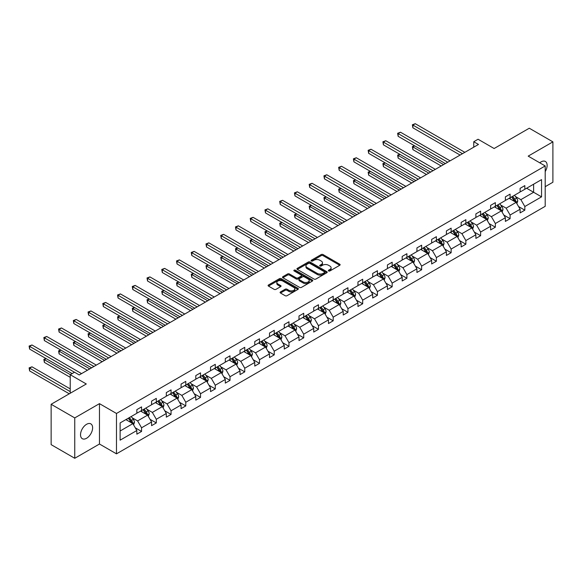 <?xml version="1.0" encoding="UTF-8"?>
<svg xmlns="http://www.w3.org/2000/svg" width="582" height="582" viewBox="0 0 582 582"><rect width="100%" height="100%" fill="white"/><g stroke="black" fill="none" stroke-linecap="round" stroke-linejoin="round"><path stroke-width="0.87" d="M328.597 270.957A0.917 0.531 0 0 0 329.899 270.957L339.75 265.268A1.31 0.757 0 0 0 340.135 264.73A1.31 0.757 0 0 0 339.75 264.199L323.054 254.56A1.31 0.757 0 0 0 321.199 254.56L311.348 260.249A0.917 0.531 0 0 0 311.079 260.62A0.917 0.531 0 0 0 311.348 260.998A0.917 0.531 0 0 0 312.643 260.998L313.916 260.263A4.198 2.423 0 0 1 319.853 260.263L321.249 261.063A4.198 2.423 0 0 1 322.479 262.78A4.198 2.423 0 0 1 321.249 264.49L319.969 265.225A0.917 0.531 0 0 0 319.7 265.603A0.917 0.531 0 0 0 319.969 265.981A0.917 0.531 0 0 0 321.271 265.981L322.544 265.239A4.198 2.423 0 0 1 328.481 265.239L329.87 266.047A4.198 2.423 0 0 1 331.1 267.756A4.198 2.423 0 0 1 329.87 269.473L328.597 270.208A0.917 0.531 0 0 0 328.328 270.586A0.917 0.531 0 0 0 328.597 270.957L328.597 270.208M86.573 438.268A8.555 4.94 120 0 0 92.16 430.731A8.555 4.94 120 0 0 90.85 423.878A8.555 4.94 120 0 0 86.573 424.3A8.555 4.94 120 0 0 80.985 431.837A8.555 4.94 120 0 0 82.295 438.69A8.555 4.94 120 0 0 86.573 438.268M545.196 171.617A8.555 4.94 120 0 0 545.363 161.461A8.555 4.94 120 0 0 541.085 161.883A8.555 4.94 120 0 0 539.769 162.815M545.196 186.684L552.9 182.239L552.9 141.863L529.278 128.222L494.125 148.519L478.062 139.244L473.763 141.724L473.763 147.181M74.758 458.289L99.471 444.022L99.471 403.646L74.758 417.912L74.758 458.289L51.136 444.648L51.136 404.279L86.289 383.982L70.226 374.706L70.226 393.257M74.758 417.912L51.136 404.279M280.48 291.938A1.31 0.757 0 0 0 280.095 292.47A1.31 0.757 0 0 0 280.48 293.008L285.165 295.714A1.31 0.757 0 0 0 287.021 295.714L297.969 289.392A1.31 0.757 0 0 0 298.348 288.854A1.31 0.757 0 0 0 297.969 288.323L281.273 278.683A1.31 0.757 0 0 0 279.418 278.683L268.469 284.998A1.31 0.757 0 0 0 268.084 285.536A1.31 0.757 0 0 0 268.469 286.075L274.129 289.341A1.31 0.757 0 0 0 275.984 289.341L280.67 286.635A1.31 0.757 0 0 0 281.055 286.097A1.31 0.757 0 0 0 280.67 285.566L277.861 283.943A3.507 2.022 0 0 1 276.836 282.51A3.507 2.022 0 0 1 279.004 280.64A3.507 2.022 0 0 1 282.823 281.077L293.815 287.428A3.507 2.022 0 0 1 294.841 288.854A3.507 2.022 0 0 1 292.681 290.731A3.507 2.022 0 0 1 288.854 290.287L287.021 289.232A1.31 0.757 0 0 0 285.165 289.232L280.48 291.938L280.48 293.008L285.165 290.323L285.165 289.232M70.226 374.706L74.525 372.225L79.247 374.954L478.484 144.452L473.763 141.724M99.471 403.646L116.48 413.467L545.196 165.95L545.196 206.319L116.48 453.844L116.48 413.467M552.9 141.863L528.187 156.129L545.196 165.95M314.011 279.054A1.31 0.757 0 0 0 315.866 279.054L326.815 272.74A1.31 0.757 0 0 0 327.193 272.201A1.31 0.757 0 0 0 326.815 271.67L310.119 262.031A1.31 0.757 0 0 0 308.264 262.031L297.315 268.346A1.31 0.757 0 0 0 296.929 268.884A1.31 0.757 0 0 0 297.315 269.415L314.011 279.054M294.485 271.154A0.917 0.531 0 0 1 295.416 271.285L312.374 281.077L301.447 287.384A1.31 0.757 0 0 1 299.592 287.384L282.896 277.745L282.896 276.676A1.31 0.757 0 0 0 282.51 277.207A1.31 0.757 0 0 0 282.896 277.745M282.896 276.676L287.581 273.969A1.31 0.757 0 0 1 289.436 273.969L296.202 277.876A1.31 0.757 0 0 0 298.057 277.876L301.163 276.086A1.31 0.757 0 0 0 301.549 275.548A1.31 0.757 0 0 0 301.163 275.017L294.114 270.943A0.917 0.531 0 0 1 293.845 270.572A0.917 0.531 0 0 1 294.412 270.077A0.917 0.531 0 0 1 295.416 270.193L312.389 279.993A1.31 0.757 0 0 1 312.774 280.531A1.31 0.757 0 0 1 312.389 281.062L312.389 279.993M120.118 422.932L136.843 413.278L136.843 409.626L141.564 406.898L141.564 410.55L151.582 404.766L151.582 401.114L156.311 398.386L156.311 402.038L166.321 396.255L166.321 392.603L171.05 389.875L171.05 393.527L181.067 387.743L181.067 384.091L185.789 381.363L185.789 385.015L195.807 379.238L195.807 375.579L200.528 372.851L200.528 376.51L210.546 370.727L210.546 367.067L215.275 364.339L215.275 367.999L225.292 362.215L225.292 358.556L230.014 355.828L230.014 359.487L240.031 353.703L240.031 350.051L244.753 347.323L244.753 350.975L254.77 345.191L254.77 341.539L259.499 338.811L259.499 342.463L269.51 336.68L269.51 333.028L274.238 330.3L274.238 333.952L284.256 328.168L284.256 324.516L288.978 321.788L288.978 325.447L298.995 319.663L298.995 316.004L303.717 313.276L303.717 316.935L313.734 311.152L313.734 307.492L318.463 304.764L318.463 308.424L328.474 302.64L328.474 298.981L333.202 296.26L333.202 299.912L343.22 294.128L343.22 290.476L347.941 287.748L347.941 291.4L357.959 285.617L357.959 281.964L362.681 279.236L362.681 282.888L372.698 277.105L372.698 273.453L377.427 270.725L377.427 274.377L387.437 268.593L387.437 264.941L392.166 262.213L392.166 265.872L402.184 260.089L402.184 256.429L406.905 253.701L406.905 257.36L416.923 251.577L416.923 247.917L421.644 245.189L421.644 248.849L431.662 243.065L431.662 239.406L436.391 236.685L436.391 240.337L446.409 234.553L446.409 230.901L451.13 228.173L451.13 231.825L461.148 226.042L461.148 222.389L465.869 219.661L465.869 223.313L475.887 217.53L475.887 213.878L480.616 211.15L480.616 214.802L490.626 209.025L490.626 205.366L495.355 202.638L495.355 206.297L505.372 200.514L505.372 196.854L510.094 194.126L510.094 197.785L520.112 192.002L520.112 188.342L524.833 185.614L524.833 189.274L541.558 179.62L541.558 196.854L524.833 206.515L524.833 210.167L520.112 212.896L520.112 209.244L510.094 215.02L510.094 218.679L505.372 221.407L505.372 217.748L495.355 223.532L495.355 227.191L490.626 229.919L490.626 226.26L480.616 232.043L480.616 235.703L475.887 238.431L475.887 234.772L465.869 240.555L465.869 244.207L461.148 246.935L461.148 243.283L451.13 249.067L451.13 252.719L446.409 255.447L446.409 251.795L436.391 257.579L436.391 261.231L431.662 263.959L431.662 260.307L421.644 266.09L421.644 269.742L416.923 272.471L416.923 268.819L406.905 274.595L406.905 278.254L402.184 280.982L402.184 277.323L392.166 283.107L392.166 286.766L387.437 289.494L387.437 285.835L377.427 291.618L377.427 295.278L372.698 298.006L372.698 294.347L362.681 300.13L362.681 303.782L357.959 306.51L357.959 302.858L347.941 308.642L347.941 312.294L343.22 315.022L343.22 311.37L333.202 317.154L333.202 320.806L328.474 323.534L328.474 319.882L318.463 325.665L318.463 329.317L313.734 332.046L313.734 328.386L303.717 334.17L303.717 337.829L298.995 340.557L298.995 336.898L288.978 342.682L288.978 346.341L284.256 349.069L284.256 345.41L274.238 351.193L274.238 354.853L269.51 357.581L269.51 353.921L259.499 359.705L259.499 363.357L254.77 366.085L254.77 362.433L244.753 368.217L244.753 371.869L240.031 374.597L240.031 370.945L230.014 376.729L230.014 380.381L225.292 383.109L225.292 379.457L215.275 385.24L215.275 388.892L210.546 391.621L210.546 387.961L200.528 393.745L200.528 397.404L195.807 400.132L195.807 396.473L185.789 402.257L185.789 405.916L181.067 408.644L181.067 404.985L171.05 410.768L171.05 414.428L166.321 417.149L166.321 413.496L156.311 419.28L156.311 422.932L151.582 425.66L151.582 422.008L141.564 427.792L141.564 431.444L136.843 434.172L136.843 430.52L120.118 440.174L120.118 422.932M140.618 411.096L147.617 415.133L137.599 420.917L132.129 417.76M137.599 420.917L141.564 427.792M147.617 415.133L151.582 422.008M136.843 412.405L137.599 412.842L141.564 410.55M155.365 402.584L162.356 406.622L152.339 412.405L146.868 409.248M152.339 412.405L156.311 419.28M162.356 406.622L166.321 413.496M151.582 403.893L152.339 404.33L156.311 402.038M170.104 394.072L177.095 398.11L167.078 403.893L161.614 400.736M167.078 403.893L171.05 410.768M177.095 398.11L181.067 404.985M166.321 395.382L167.078 395.818L171.05 393.527M184.843 385.56L191.834 389.598L181.824 395.382L176.353 392.224M181.824 395.382L185.789 402.257M191.834 389.598L195.807 396.473M181.067 386.87L181.824 387.306L185.789 385.015M199.59 377.056L206.581 381.094L196.563 386.87L191.092 383.713M196.563 386.87L200.528 393.745M206.581 381.094L210.546 387.961M195.807 378.365L196.563 378.802L200.528 376.51M214.329 368.544L221.32 372.582L211.302 378.365L205.832 375.208M211.302 378.365L215.275 385.24M221.32 372.582L225.292 379.457M210.546 369.854L211.302 370.29L215.275 367.999M229.068 360.032L236.059 364.07L226.042 369.854L220.578 366.696M226.042 369.854L230.014 376.729M236.059 364.07L240.031 370.945M225.292 361.342L226.042 361.778L230.014 359.487M243.807 351.521L250.806 355.558L240.788 361.342L235.317 358.185M240.788 361.342L244.753 368.217M250.806 355.558L254.77 362.433M240.031 352.83L240.788 353.267L244.753 350.975M258.553 343.009L265.545 347.047L255.527 352.83L250.056 349.673M255.527 352.83L259.499 359.705M265.545 347.047L269.51 353.921M254.77 344.318L255.527 344.755L259.499 342.463M273.293 334.497L280.284 338.535L270.266 344.318L264.795 341.161M270.266 344.318L274.238 351.193M280.284 338.535L284.256 345.41M269.51 335.807L270.266 336.243L274.238 333.952M288.032 325.993L295.023 330.023L285.013 335.807L279.542 332.649M285.013 335.807L288.978 342.682M295.023 330.023L298.995 336.898M284.256 327.295L285.013 327.731L288.978 325.447M302.771 317.481L309.77 321.519L299.752 327.302L294.281 324.138M299.752 327.302L303.717 334.17M309.77 321.519L313.734 328.386M298.995 318.791L299.752 319.227L303.717 316.935M317.517 308.969L324.509 313.007L314.491 318.791L309.02 315.633M314.491 318.791L318.463 325.665M324.509 313.007L328.474 319.882M313.734 310.279L314.491 310.715L318.463 308.424M332.257 300.458L339.248 304.495L329.23 310.279L323.767 307.121M329.23 310.279L333.202 317.154M339.248 304.495L343.22 311.37M328.474 301.767L329.23 302.204L333.202 299.912M346.996 291.946L353.987 295.983L343.977 301.767L338.506 298.61M343.977 301.767L347.941 308.642M353.987 295.983L357.959 302.858M343.22 293.255L343.977 293.692L347.941 291.4M361.735 283.434L368.733 287.472L358.716 293.255L353.245 290.098M358.716 293.255L362.681 300.13M368.733 287.472L372.698 294.347M357.959 284.743L358.716 285.18L362.681 282.888M376.481 274.922L383.473 278.96L373.455 284.743L367.984 281.586M373.455 284.743L377.427 291.618M383.473 278.96L387.437 285.835M372.698 276.232L373.455 276.668L377.427 274.377M391.22 266.418L398.212 270.448L388.194 276.232L382.73 273.074M388.194 276.232L392.166 283.107M398.212 270.448L402.184 277.323M387.437 267.727L388.194 268.164L392.166 265.872M405.96 257.906L412.951 261.944L402.94 267.727L397.47 264.563M402.94 267.727L406.905 274.595M412.951 261.944L416.923 268.819M402.184 259.216L402.94 259.652L406.905 257.36M420.706 249.394L427.697 253.432L417.68 259.216L412.209 256.058M417.68 259.216L421.644 266.09M427.697 253.432L431.662 260.307M416.923 250.704L417.68 251.14L421.644 248.849M435.445 240.883L442.436 244.92L432.419 250.704L426.948 247.546M432.419 250.704L436.391 257.579M442.436 244.92L446.409 251.795M431.662 242.192L432.419 242.629L436.391 240.337M450.184 232.371L457.176 236.408L447.158 242.192L441.694 239.035M447.158 242.192L451.13 249.067M457.176 236.408L461.148 243.283M446.409 233.68L447.158 234.117L451.13 231.825M464.923 223.859L471.922 227.897L461.904 233.68L456.433 230.523M461.904 233.68L465.869 240.555M471.922 227.897L475.887 234.772M461.148 225.169L461.904 225.605L465.869 223.313M479.67 215.347L486.661 219.385L476.643 225.169L471.173 222.011M476.643 225.169L480.616 232.043M486.661 219.385L490.626 226.26M475.887 216.657L476.643 217.093L480.616 214.802M494.409 206.843L501.4 210.873L491.383 216.657L485.912 213.499M491.383 216.657L495.355 223.532M501.4 210.873L505.372 217.748M490.626 208.152L491.383 208.589L495.355 206.297M509.148 198.331L516.139 202.369L506.129 208.152L500.658 204.988M506.129 208.152L510.094 215.02M516.139 202.369L520.112 209.244M505.372 199.641L506.129 200.077L510.094 197.785M526.63 188.233L533.621 192.271L520.868 199.641L515.397 196.483M520.868 199.641L524.833 206.515M541.558 196.854L533.621 192.271L533.621 184.196L541.558 179.62M99.471 444.022L116.48 453.844M520.112 191.129L520.868 191.565L524.833 189.274M120.118 431.007L132.871 423.645L125.879 419.607M132.871 423.645L136.843 430.52M518.555 206.537L524.833 210.167M503.808 215.049L510.094 218.679M489.069 223.561L495.355 227.191M474.33 232.073L480.616 235.703M459.584 240.584L465.869 244.207M444.844 249.096L451.13 252.719M430.105 257.6L436.391 261.231M415.366 266.112L421.644 269.742M400.62 274.624L406.905 278.254M385.881 283.136L392.166 286.766M371.141 291.647L377.427 295.278M356.402 300.159L362.681 303.782M341.656 308.671L347.941 312.294M326.917 317.175L333.202 320.806M312.178 325.687L318.463 329.317M297.438 334.199L303.717 337.829M282.692 342.711L288.978 346.341M267.953 351.222L274.238 354.853M253.214 359.734L259.499 363.357M238.467 368.246L244.753 371.869M223.728 376.75L230.014 380.381M208.989 385.262L215.275 388.892M194.25 393.774L200.528 397.404M179.503 402.286L185.789 405.916M164.764 410.797L171.05 414.428M150.025 419.309L156.311 422.932M135.286 427.821L141.564 431.444M328.961 271.088L329.87 270.565A4.198 2.423 0 0 0 331.1 268.848L331.1 267.756M322.479 262.78L322.479 263.872A4.198 2.423 0 0 1 321.249 265.581L320.34 266.105M339.75 264.199L339.75 265.268L323.054 255.651A1.31 0.757 0 0 0 321.199 255.651L311.712 261.129M326.793 272.747L310.119 263.122A1.31 0.757 0 0 0 308.264 263.122L297.337 269.43L297.315 268.346M324.494 272.58A0.917 0.531 0 0 0 324.763 272.201A0.917 0.531 0 0 0 324.494 271.83L309.835 263.37A0.917 0.531 0 0 0 308.54 263.37L307.194 264.141A4.198 2.423 0 0 0 305.965 265.858A4.198 2.423 0 0 0 307.194 267.575L317.212 273.351A4.198 2.423 0 0 0 323.148 273.351L324.494 272.58L324.494 273.671A0.917 0.531 0 0 0 324.763 273.293L324.763 272.201M305.965 265.858L305.965 266.949A4.198 2.423 0 0 0 307.194 268.666L307.194 267.575M324.494 273.671L323.148 274.442A4.198 2.423 0 0 1 317.212 274.442L307.194 268.666M282.91 277.752L287.581 275.06L287.581 273.969M301.549 275.548L301.549 276.639A1.31 0.757 0 0 1 301.163 277.178L298.057 278.967A1.31 0.757 0 0 1 296.202 278.967L289.436 275.06A1.31 0.757 0 0 0 287.581 275.06M303.229 281.935A3.507 2.022 0 0 0 307.056 282.372A3.507 2.022 0 0 0 309.217 280.502A3.507 2.022 0 0 0 308.191 279.069L304.321 276.836A1.31 0.757 0 0 0 302.465 276.836L299.359 278.632A1.31 0.757 0 0 0 298.973 279.164A1.31 0.757 0 0 0 299.359 279.702L303.229 281.935L303.229 283.027A3.507 2.022 0 0 0 307.056 283.463A3.507 2.022 0 0 0 309.217 281.593L309.217 280.502M298.973 279.164L298.973 280.255A1.31 0.757 0 0 0 299.359 280.793L299.359 279.702M303.229 283.027L299.359 280.793M294.841 288.854L294.841 289.945A3.507 2.022 0 0 1 292.681 291.822A3.507 2.022 0 0 1 288.854 291.378L287.021 290.323A1.31 0.757 0 0 0 285.165 290.323M276.836 282.51L276.836 283.601A3.507 2.022 0 0 0 277.861 285.035L277.861 283.943M280.648 286.642L277.861 285.035M297.948 289.4L281.273 279.775A1.31 0.757 0 0 0 279.418 279.775L268.491 286.082L268.469 284.998M516.86 203.613L517.725 201.103A3.543 2.044 -120 0 0 516.598 198.084L514.481 195.254M510.676 199.211L509.752 197.982M414.682 145.864L412.885 146.897L412.885 149.625L441.207 165.979M515.616 202.063L515.819 201.248A3.543 2.044 -120 0 0 514.801 199.124L512.684 196.287M511.796 196.803L514.132 199.917A1.804 1.04 60 0 1 514.459 200.463L515.819 201.248M511.549 196.942L513.666 199.779A3.543 2.044 60 0 1 514.553 201.445M412.885 149.625L412.369 146.599L443.571 164.611M412.369 146.599L414.479 145.74M462.472 153.699L412.885 125.079L415.25 123.711L464.829 152.339M460.107 155.067L412.885 127.807L412.885 125.079L412.369 124.774L415.25 123.711M412.885 127.807L412.369 124.774M502.121 212.117L502.986 209.607A3.543 2.044 -120 0 0 501.859 206.595L499.734 203.765M495.929 207.716L495.013 206.494M399.943 154.375L398.146 155.409L398.146 158.137L426.468 174.491M500.876 210.575L501.073 209.76A3.543 2.044 -120 0 0 500.062 207.629L497.937 204.799M497.057 205.315L499.385 208.429A1.804 1.04 60 0 1 499.72 208.974L501.073 209.76M496.81 205.453L498.927 208.283A3.543 2.044 60 0 1 499.814 209.957M398.146 158.137L397.63 155.11L428.832 173.123M397.63 155.11L399.732 154.252M487.381 220.629L488.247 218.119A3.543 2.044 -120 0 0 487.119 215.107L484.995 212.277M481.19 216.228L480.274 215.005M385.204 162.887L383.407 163.92L383.407 166.648L411.729 182.995M486.137 219.087L486.334 218.272A3.543 2.044 -120 0 0 485.323 216.14L483.198 213.31M482.311 213.82L484.646 216.941A1.804 1.04 60 0 1 484.973 217.486L486.334 218.272M482.063 213.965L484.188 216.795A3.543 2.044 60 0 1 485.068 218.468M383.407 166.648L382.883 163.622L414.086 181.635M382.883 163.622L384.993 162.764M447.725 162.211L398.146 133.591L400.511 132.223L450.09 160.85M445.368 163.578L398.146 136.312L398.146 133.591L397.63 133.285L400.511 132.223M398.146 136.312L397.63 133.285M432.986 170.722L383.407 142.095L385.771 140.735L435.351 169.362M430.622 172.09L383.407 144.823L383.407 142.095L382.883 141.797L385.771 140.735M383.407 144.823L382.883 141.797M472.635 229.141L473.508 226.631A3.543 2.044 -120 0 0 472.373 223.619L470.256 220.782M466.451 224.739L465.527 223.51M370.458 171.392L368.668 172.432L368.668 175.16L396.982 191.507M471.398 227.598L471.595 226.784A3.543 2.044 -120 0 0 470.583 224.652L468.459 221.822M467.572 222.331L469.907 225.452A1.804 1.04 60 0 1 470.234 225.998L471.595 226.784M467.324 222.477L469.448 225.307A3.543 2.044 60 0 1 470.329 226.98M368.668 175.16L368.144 172.134L399.347 190.147M368.144 172.134L370.254 171.275M418.247 179.234L368.668 150.607L371.025 149.247L420.611 177.874M415.883 180.595L368.668 153.335L368.668 150.607L368.144 150.309L371.025 149.247M368.668 153.335L368.144 150.309M457.896 237.652L458.762 235.143A3.543 2.044 -120 0 0 457.634 232.131L455.51 229.293M451.705 233.251L450.788 232.022M355.718 179.903L353.921 180.944L353.921 183.672L382.243 200.019M456.652 236.11L456.855 235.295A3.543 2.044 -120 0 0 455.837 233.164L453.72 230.334M452.832 230.843L455.168 233.964A1.804 1.04 60 0 1 455.495 234.51L456.855 235.295M452.585 230.989L454.702 233.819A3.543 2.044 60 0 1 455.59 235.492M353.921 183.672L353.405 180.646L384.607 198.658M353.405 180.646L355.515 179.787M403.508 187.746L353.921 159.119L356.286 157.758L405.865 186.378M401.144 189.106L353.921 161.847L353.921 159.119L353.405 158.821L356.286 157.758M353.921 161.847L353.405 158.821M443.157 246.164L444.022 243.654A3.543 2.044 -120 0 0 442.895 240.635L440.77 237.805M436.966 241.763L436.049 240.533M340.979 188.415L339.182 189.456L339.182 192.184L367.504 208.531M441.913 244.615L442.109 243.807A3.543 2.044 -120 0 0 441.098 241.675L438.974 238.846M438.086 239.355L440.421 242.468A1.804 1.04 60 0 1 440.749 243.021L442.109 243.807M437.846 239.5L439.963 242.33A3.543 2.044 60 0 1 440.843 244.004M339.182 192.184L338.666 189.15L369.861 207.17M338.666 189.15L340.768 188.299M388.761 196.258L339.182 167.631L341.547 166.263L391.126 194.89M386.404 197.618L339.182 170.359L339.182 167.631L338.666 167.332L341.547 166.263M339.182 170.359L338.666 167.332M428.41 254.676L429.283 252.166A3.543 2.044 -120 0 0 428.156 249.147L426.031 246.317M422.226 250.275L421.303 249.045M326.24 196.927L324.443 197.96L324.443 200.688L352.757 217.042M427.173 253.126L427.37 252.319A3.543 2.044 -120 0 0 426.359 250.187L424.234 247.35M423.347 247.867L425.682 250.98A1.804 1.04 60 0 1 426.009 251.533L427.37 252.319M423.099 248.005L425.224 250.842A3.543 2.044 60 0 1 426.104 252.515M324.443 200.688L323.919 197.662L355.122 215.675M323.919 197.662L326.029 196.803M374.022 204.769L324.443 176.142L326.8 174.775L376.387 203.402M371.658 206.13L324.443 178.87L324.443 176.142L323.919 175.844L326.8 174.775M324.443 178.87L323.919 175.844M413.671 263.188L414.544 260.678A3.543 2.044 -120 0 0 413.409 257.659L411.292 254.829M407.487 258.786L406.563 257.557M311.494 205.439L309.704 206.472L309.704 209.2L338.018 225.554M412.434 261.638L412.631 260.823A3.543 2.044 -120 0 0 411.612 258.699L409.495 255.862M408.608 256.378L410.943 259.492A1.804 1.04 60 0 1 411.27 260.038L412.631 260.823M408.36 256.517L410.485 259.354A3.543 2.044 60 0 1 411.365 261.02M309.704 209.2L309.18 206.173L340.383 224.186M309.18 206.173L311.29 205.315M359.283 213.274L309.704 184.654L312.061 183.286L361.64 211.913M356.919 214.642L309.704 187.382L309.704 184.654L309.18 184.349L312.061 183.286M309.704 187.382L309.18 184.349M398.932 271.692L399.798 269.182A3.543 2.044 -120 0 0 398.67 266.17L396.546 263.34M392.741 267.291L391.824 266.069M296.755 213.95L294.958 214.984L294.958 217.712L323.279 234.066M397.688 270.15L397.892 269.335A3.543 2.044 -120 0 0 396.873 267.203L394.756 264.373M393.868 264.89L396.204 268.004A1.804 1.04 60 0 1 396.531 268.549L397.892 269.335M393.621 265.028L395.738 267.858A3.543 2.044 60 0 1 396.626 269.531M294.958 217.712L294.441 214.685L325.644 232.698M294.441 214.685L296.544 213.827M344.537 221.786L294.958 193.166L297.322 191.798L346.901 220.425M342.18 223.153L294.958 195.887L294.958 193.166L294.441 192.86L297.322 191.798M294.958 195.887L294.441 192.86M384.193 280.204L385.058 277.694A3.543 2.044 -120 0 0 383.931 274.682L381.807 271.852M378.002 275.803L377.085 274.573M282.015 222.462L280.218 223.495L280.218 226.223L308.54 242.57M382.949 278.662L383.145 277.847A3.543 2.044 -120 0 0 382.134 275.715L380.01 272.885M379.122 273.394L381.457 276.515A1.804 1.04 60 0 1 381.785 277.061L383.145 277.847M378.875 273.54L380.999 276.37A3.543 2.044 60 0 1 381.879 278.043M280.218 226.223L279.702 223.197L310.897 241.21M279.702 223.197L281.804 222.339M369.446 288.716L370.319 286.206A3.543 2.044 -120 0 0 369.184 283.194L367.067 280.357M363.263 284.314L362.339 283.085M267.276 230.967L265.479 232.007L265.479 234.735L293.794 251.082M368.21 287.173L368.406 286.359A3.543 2.044 -120 0 0 367.395 284.227L365.27 281.397M364.383 281.906L366.718 285.027A1.804 1.04 60 0 1 367.046 285.573L368.406 286.359M364.136 282.052L366.26 284.882A3.543 2.044 60 0 1 367.14 286.555M265.479 234.735L264.956 231.709L296.158 249.722M264.956 231.709L267.065 230.85M354.707 297.227L355.58 294.718A3.543 2.044 -120 0 0 354.445 291.706L352.328 288.868M348.523 292.826L347.6 291.597M252.53 239.478L250.733 240.519L250.733 243.247L279.054 259.594M353.47 295.685L353.667 294.87A3.543 2.044 -120 0 0 352.648 292.739L350.531 289.909M349.644 290.418L351.979 293.539A1.804 1.04 60 0 1 352.306 294.085L353.667 294.87M349.396 290.563L351.521 293.393A3.543 2.044 60 0 1 352.401 295.067M250.733 243.247L250.216 240.221L281.419 258.233M250.216 240.221L252.326 239.362M339.968 305.739L340.834 303.229A3.543 2.044 -120 0 0 339.706 300.21L337.582 297.38M333.777 301.338L332.86 300.108M237.791 247.99L235.994 249.031L235.994 251.759L264.315 268.106M338.724 304.19L338.92 303.382A3.543 2.044 -120 0 0 337.909 301.25L335.792 298.421M334.905 298.93L337.24 302.043A1.804 1.04 60 0 1 337.567 302.596L338.92 303.382M334.657 299.075L336.774 301.905A3.543 2.044 60 0 1 337.662 303.578M235.994 251.759L235.477 248.725L266.68 266.745M235.477 248.725L237.58 247.874M325.229 314.251L326.095 311.741A3.543 2.044 -120 0 0 324.967 308.722L322.843 305.892M319.038 309.85L318.121 308.62M223.052 256.502L221.255 257.535L221.255 260.263L249.576 276.617M323.985 312.701L324.181 311.887A3.543 2.044 -120 0 0 323.17 309.762L321.046 306.925M320.158 307.442L322.493 310.555A1.804 1.04 60 0 1 322.821 311.108L324.181 311.887M319.911 307.58L322.035 310.417A3.543 2.044 60 0 1 322.915 312.09M221.255 260.263L220.731 257.237L251.933 275.25M220.731 257.237L222.841 256.378M310.482 322.763L311.355 320.253A3.543 2.044 -120 0 0 310.221 317.234L308.104 314.404M304.299 318.361L303.375 317.132M208.305 265.014L206.515 266.047L206.515 268.775L234.83 285.129M309.246 321.213L309.442 320.398A3.543 2.044 -120 0 0 308.431 318.274L306.307 315.437M305.419 315.953L307.754 319.067A1.804 1.04 60 0 1 308.082 319.613L309.442 320.398M305.172 316.091L307.296 318.929A3.543 2.044 60 0 1 308.176 320.595M206.515 268.775L205.992 265.748L237.194 283.761M205.992 265.748L208.101 264.89M295.743 331.267L296.609 328.757A3.543 2.044 -120 0 0 295.481 325.745L293.364 322.915M289.56 326.866L288.636 325.644M193.566 273.525L191.769 274.558L191.769 277.287L220.091 293.641M294.499 329.725L294.703 328.91A3.543 2.044 -120 0 0 293.684 326.778L291.567 323.948M290.68 324.465L293.015 327.579A1.804 1.04 60 0 1 293.343 328.124L294.703 328.91M290.433 324.603L292.55 327.433A3.543 2.044 60 0 1 293.437 329.106M191.769 277.287L191.252 274.26L222.455 292.273M191.252 274.26L193.362 273.402M281.004 339.779L281.87 337.269A3.543 2.044 -120 0 0 280.742 334.257L278.618 331.427M274.813 335.377L273.896 334.148M178.827 282.037L177.03 283.07L177.03 285.798L205.351 302.145M279.76 338.237L279.957 337.422A3.543 2.044 -120 0 0 278.945 335.29L276.821 332.46M275.941 332.969L278.269 336.09A1.804 1.04 60 0 1 278.603 336.636L279.957 337.422M275.693 333.115L277.81 335.945A3.543 2.044 60 0 1 278.698 337.618M177.03 285.798L176.513 282.772L207.716 300.785M176.513 282.772L178.616 281.914M266.265 348.291L267.131 345.781A3.543 2.044 -120 0 0 266.003 342.769L263.879 339.932M260.074 343.889L259.157 342.66M164.088 290.542L162.291 291.582L162.291 294.31L190.612 310.657M265.021 346.748L265.217 345.934A3.543 2.044 -120 0 0 264.206 343.802L262.082 340.972M261.194 341.481L263.53 344.602A1.804 1.04 60 0 1 263.857 345.148L265.217 345.934M260.947 341.627L263.071 344.457A3.543 2.044 60 0 1 263.952 346.13M162.291 294.31L161.767 291.284L192.969 309.297M161.767 291.284L163.877 290.425M251.519 356.802L252.392 354.293A3.543 2.044 -120 0 0 251.257 351.281L249.14 348.443M245.335 352.401L244.411 351.172M149.341 299.053L147.552 300.094L147.552 302.822L175.866 319.169M250.282 355.26L250.478 354.445A3.543 2.044 -120 0 0 249.467 352.314L247.343 349.484M246.455 349.993L248.79 353.114A1.804 1.04 60 0 1 249.118 353.66L250.478 354.445M246.208 350.138L248.332 352.968A3.543 2.044 60 0 1 249.212 354.642M147.552 302.822L147.028 299.788L178.23 317.808M147.028 299.788L149.138 298.937M329.798 230.297L280.218 201.67L282.583 200.31L332.162 228.937M327.433 231.665L280.218 204.398L280.218 201.67L279.702 201.372L282.583 200.31M280.218 204.398L279.702 201.372M315.058 238.809L265.479 210.182L267.836 208.822L317.423 237.449M312.694 240.17L265.479 212.91L265.479 210.182L264.956 209.884L267.836 208.822M265.479 212.91L264.956 209.884M300.319 247.321L250.733 218.694L253.097 217.333L302.676 245.953M297.955 248.681L250.733 221.422L250.733 218.694L250.216 218.395L253.097 217.333M250.733 221.422L250.216 218.395M285.573 255.833L235.994 227.206L238.358 225.838L287.937 254.465M283.216 257.193L235.994 229.934L235.994 227.206L235.477 226.907L238.358 225.838M235.994 229.934L235.477 226.907M270.834 264.344L221.255 235.717L223.619 234.35L273.198 262.977M268.469 265.705L221.255 238.445L221.255 235.717L220.731 235.419L223.619 234.35M221.255 238.445L220.731 235.419M256.095 272.849L206.515 244.229L208.873 242.861L258.459 271.488M253.73 274.217L206.515 246.957L206.515 244.229L205.992 243.923L208.873 242.861M206.515 246.957L205.992 243.923M241.355 281.361L191.769 252.733L194.133 251.373L243.713 280M238.991 282.728L191.769 255.462L191.769 252.733L191.252 252.435L194.133 251.373M191.769 255.462L191.252 252.435M226.609 289.872L177.03 261.245L179.394 259.885L228.973 288.512M224.252 291.24L177.03 263.973L177.03 261.245L176.513 260.947L179.394 259.885M177.03 263.973L176.513 260.947M211.87 298.384L162.291 269.757L164.655 268.397L214.234 297.016M209.505 299.745L162.291 272.485L162.291 269.757L161.767 269.459L164.655 268.397M162.291 272.485L161.767 269.459M197.131 306.896L147.552 278.269L149.909 276.908L199.495 305.528M194.766 308.256L147.552 280.997L147.552 278.269L147.028 277.97L149.909 276.908M147.552 280.997L147.028 277.97M236.779 365.314L237.645 362.804A3.543 2.044 -120 0 0 236.518 359.785L234.393 356.955M230.588 360.913L229.672 359.683M134.602 307.565L132.805 308.606L132.805 311.334L161.127 327.681M235.535 363.765L235.739 362.957A3.543 2.044 -120 0 0 234.721 360.825L232.604 357.995M231.716 358.505L234.051 361.618A1.804 1.04 60 0 1 234.379 362.171L235.739 362.957M231.469 358.65L233.586 361.48A3.543 2.044 60 0 1 234.473 363.153M132.805 311.334L132.289 308.3L163.491 326.32M132.289 308.3L134.398 307.449M182.392 315.408L132.805 286.781L135.17 285.413L184.749 314.04M180.027 316.768L132.805 289.509L132.805 286.781L132.289 286.482L135.17 285.413M132.805 289.509L132.289 286.482M222.04 373.826L222.906 371.316A3.543 2.044 -120 0 0 221.778 368.297L219.654 365.467M215.849 369.425L214.933 368.195M119.863 316.077L118.066 317.11L118.066 319.838L146.388 336.192M220.796 372.276L220.993 371.462A3.543 2.044 -120 0 0 219.981 369.337L217.857 366.5M216.97 367.016L219.305 370.13A1.804 1.04 60 0 1 219.632 370.683L220.993 371.462M216.73 367.155L218.847 369.992A3.543 2.044 60 0 1 219.727 371.665M118.066 319.838L117.549 316.812L148.745 334.825M117.549 316.812L119.652 315.953M167.645 323.919L118.066 295.292L120.43 293.925L170.009 322.552M165.288 325.28L118.066 298.02L118.066 295.292L117.549 294.994L120.43 293.925M118.066 298.02L117.549 294.994M207.294 382.338L208.167 379.828A3.543 2.044 -120 0 0 207.039 376.809L204.915 373.979M201.11 377.936L200.186 376.707M105.124 324.589L103.327 325.622L103.327 328.35L131.641 344.704M206.057 380.788L206.254 379.973A3.543 2.044 -120 0 0 205.242 377.849L203.118 375.012M202.23 375.528L204.566 378.642A1.804 1.04 60 0 1 204.893 379.188L206.254 379.973M201.983 375.666L204.107 378.504A3.543 2.044 60 0 1 204.988 380.17M103.327 328.35L102.803 325.323L134.006 343.336M102.803 325.323L104.913 324.465M152.906 332.424L103.327 303.804L105.684 302.436L155.27 331.063M150.542 333.792L103.327 306.532L103.327 303.804L102.803 303.498L105.684 302.436M103.327 306.532L102.803 303.498M192.555 390.842L193.428 388.332A3.543 2.044 -120 0 0 192.293 385.32L190.176 382.49M186.371 386.441L185.447 385.219M90.377 333.1L88.588 334.133L88.588 336.862L116.902 353.216M191.318 389.3L191.514 388.485A3.543 2.044 -120 0 0 190.496 386.353L188.379 383.523M187.491 384.04L189.827 387.154A1.804 1.04 60 0 1 190.154 387.699L191.514 388.485M187.244 384.178L189.368 387.008A3.543 2.044 60 0 1 190.249 388.681M88.588 336.862L88.064 333.835L119.266 351.848M88.064 333.835L90.174 332.977M138.167 340.936L88.588 312.308L90.945 310.948L140.524 339.575M135.802 342.303L88.588 315.037L88.588 312.308L88.064 312.01L90.945 310.948M88.588 315.037L88.064 312.01M177.816 399.354L178.681 396.844A3.543 2.044 -120 0 0 177.554 393.832L175.429 390.995M171.625 394.952L170.708 393.723M75.638 341.612L73.841 342.645L73.841 345.373L102.163 361.72M176.572 397.812L176.775 396.997A3.543 2.044 -120 0 0 175.757 394.865L173.64 392.035M172.752 392.544L175.087 395.665A1.804 1.04 60 0 1 175.415 396.211L176.775 396.997M172.505 392.69L174.622 395.52A3.543 2.044 60 0 1 175.509 397.193M73.841 345.373L73.325 342.347L104.527 360.36M73.325 342.347L75.427 341.488M123.42 349.447L73.841 320.82L76.206 319.46L125.785 348.087M121.063 350.815L73.841 323.548L73.841 320.82L73.325 320.522L76.206 319.46M73.841 323.548L73.325 320.522M163.076 407.866L163.942 405.356A3.543 2.044 -120 0 0 162.815 402.344L160.69 399.507M156.885 403.464L155.969 402.235M60.899 350.117L59.102 351.157L59.102 353.885L87.424 370.232M161.832 406.323L162.029 405.509A3.543 2.044 -120 0 0 161.018 403.377L158.893 400.547M158.006 401.056L160.341 404.177A1.804 1.04 60 0 1 160.668 404.723L162.029 405.509M157.758 401.202L159.883 404.032A3.543 2.044 60 0 1 160.763 405.705M59.102 353.885L58.586 350.859L89.781 368.872M58.586 350.859L60.688 350M108.681 357.959L59.102 329.332L61.466 327.972L111.046 356.591M106.324 359.32L59.102 332.06L59.102 329.332L58.586 329.034L61.466 327.972M59.102 332.06L58.586 329.034M148.33 416.377L149.203 413.867A3.543 2.044 -120 0 0 148.068 410.848L145.951 408.018M142.146 411.976L141.222 410.747M46.16 358.628L44.363 359.669L44.363 362.397L70.226 377.325M147.093 414.835L147.29 414.02A3.543 2.044 -120 0 0 146.278 411.889L144.154 409.059M143.267 409.568L145.602 412.689A1.804 1.04 60 0 1 145.929 413.235L147.29 414.02M143.019 409.713L145.144 412.543A3.543 2.044 60 0 1 146.024 414.217M44.363 362.397L43.839 359.363L70.32 374.655M43.839 359.363L45.949 358.512M93.942 366.471L44.363 337.844L46.72 336.483L96.306 365.103M91.578 367.831L44.363 340.572L44.363 337.844L43.839 337.545L46.72 336.483M44.363 340.572L43.839 337.545M133.591 424.889L134.464 422.379A3.543 2.044 -120 0 0 133.329 419.36L131.212 416.53M127.407 420.488L126.483 419.258M70.226 388.892L31.981 366.813L29.617 368.18L29.617 370.909L69.28 393.803M132.354 423.34L132.55 422.532A3.543 2.044 -120 0 0 131.532 420.4L129.415 417.57M128.527 418.08L130.863 421.193A1.804 1.04 60 0 1 131.19 421.746L132.55 422.532M128.28 418.225L130.404 421.055A3.543 2.044 60 0 1 131.285 422.728M29.617 370.909L29.1 367.875L70.226 391.621M29.1 367.875L31.981 366.813M74.474 372.254L29.617 346.355L31.981 344.988L81.56 373.615M72.117 373.615L29.617 349.084L29.617 346.355L29.1 346.057L31.981 344.988M29.617 349.084L29.1 346.057M329.87 270.565L329.87 269.473M319.969 265.981L319.969 265.225M321.249 265.581L321.249 264.49M311.348 260.998L311.348 260.249M321.199 255.651L321.199 254.56M323.054 255.651L323.054 254.56M308.264 263.122L308.264 262.031M310.119 263.122L310.119 262.031M326.815 272.74L326.815 271.67M317.212 274.442L317.212 273.351M323.148 274.442L323.148 273.351M289.436 275.06L289.436 273.969M296.202 278.967L296.202 277.876M298.057 278.967L298.057 277.876M301.163 277.178L301.163 276.086M295.416 271.285L295.416 270.193M287.021 290.323L287.021 289.232M288.854 291.378L288.854 290.287M280.67 286.635L280.67 285.566M279.418 279.775L279.418 278.683M281.273 279.775L281.273 278.683M297.969 289.392L297.969 288.323M515.885 202.216L517.704 201.168M514.801 199.124L516.598 198.084M512.662 200.361L513.666 199.779M501.146 210.728L502.964 209.68M500.062 207.629L501.859 206.595M497.923 208.865L498.927 208.283M486.407 219.239L488.225 218.192M485.323 216.14L487.119 215.107M483.184 217.377L484.188 216.795M471.66 227.751L473.479 226.704M470.583 224.652L472.373 223.619M468.437 225.889L469.448 225.307M456.921 236.263L458.74 235.208M455.837 233.164L457.634 232.131M453.698 234.4L454.702 233.819M442.182 244.775L444.001 243.72M441.098 241.675L442.895 240.635M438.959 242.912L439.963 242.33M427.443 253.286L429.261 252.232M426.359 250.187L428.156 249.147M424.213 251.424L425.224 250.842M412.696 261.791L414.515 260.743M411.612 258.699L413.409 257.659M409.473 259.936L410.485 259.354M397.957 270.303L399.776 269.255M396.873 267.203L398.67 266.17M394.734 268.44L395.738 267.858M383.218 278.814L385.037 277.767M382.134 275.715L383.931 274.682M379.995 276.952L380.999 276.37M368.479 287.326L370.298 286.279M367.395 284.227L369.184 283.194M365.249 285.464L366.26 284.882M353.732 295.838L355.551 294.783M352.648 292.739L354.445 291.706M350.51 293.975L351.521 293.393M338.993 304.35L340.812 303.295M337.909 301.25L339.706 300.21M335.77 302.487L336.774 301.905M324.254 312.861L326.073 311.807M323.17 309.762L324.967 308.722M321.031 310.999L322.035 310.417M309.515 321.366L311.334 320.318M308.431 318.274L310.221 317.234M306.285 319.503L307.296 318.929M294.768 329.878L296.587 328.83M293.684 326.778L295.481 325.745M291.546 328.015L292.55 327.433M280.029 338.389L281.848 337.342M278.945 335.29L280.742 334.257M276.806 336.527L277.81 335.945M265.29 346.901L267.109 345.853M264.206 343.802L266.003 342.769M262.067 345.039L263.071 344.457M250.544 355.413L252.362 354.358M249.467 352.314L251.257 351.281M247.321 353.55L248.332 352.968M235.805 363.925L237.623 362.87M234.721 360.825L236.518 359.785M232.582 362.062L233.586 361.48M221.065 372.429L222.884 371.381M219.981 369.337L221.778 368.297M217.843 370.574L218.847 369.992M206.326 380.941L208.145 379.893M205.242 377.849L207.039 376.809M203.096 379.078L204.107 378.504M191.58 389.453L193.399 388.405M190.496 386.353L192.293 385.32M188.357 387.59L189.368 387.008M176.841 397.964L178.659 396.917M175.757 394.865L177.554 393.832M173.618 396.102L174.622 395.52M162.102 406.476L163.92 405.428M161.018 403.377L162.815 402.344M158.879 404.614L159.883 404.032M147.362 414.988L149.181 413.933M146.278 411.889L148.068 410.848M144.132 413.125L145.144 412.543M132.616 423.5L134.435 422.445M131.532 420.4L133.329 419.36M129.393 421.637L130.404 421.055"/></g></svg>
